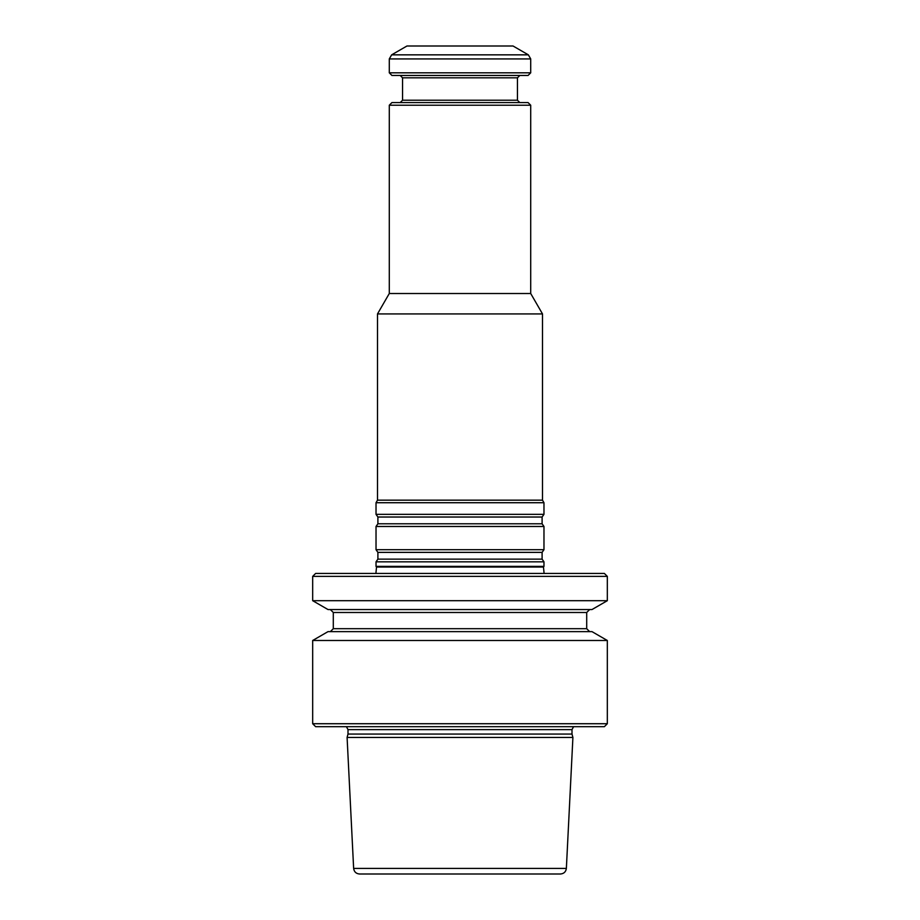 <?xml version="1.0" encoding="UTF-8"?>
<svg xmlns="http://www.w3.org/2000/svg" width="920" height="920" viewBox="0 0 920 920"><rect width="100%" height="100%" fill="white"/><g stroke="black" fill="none" stroke-linecap="round" stroke-linejoin="round"><path stroke-width="1.38" d="M312.673 576.391L607.327 576.391L604.382 573.447L315.617 573.447L312.673 576.391L312.673 600.691L607.327 600.691L591.997 609.546L328.003 609.546L312.673 600.691M572.907 737.449L566.363 868.399C565.88 871.826 563.914 873.689 560.476 874L359.524 874C356.086 873.689 354.119 871.826 353.636 868.399L347.093 737.449L572.907 737.449L571.998 734.056L348.001 734.056L347.093 737.449M607.327 576.391L607.327 600.691M589.651 631.637L586.707 628.693L333.293 628.693L330.349 631.637M312.673 640.492L607.327 640.492L591.997 631.637L328.003 631.637L312.673 640.492L312.673 723.718L607.327 723.718L604.382 726.673L315.617 726.673L312.673 723.718M589.651 609.546L586.707 612.49L586.707 628.693M573.574 726.673L571.998 729.617L571.998 734.056M607.327 640.492L607.327 723.718M544.099 573.447L543.478 567.042L376.522 567.042L376.027 566.386L543.973 566.386L543.973 561.832L376.027 561.832L376.027 566.386M528.356 54.843L513.038 46L406.962 46L391.644 54.843L528.356 54.843L530.713 58.926L530.713 72.818L389.286 72.818L389.286 58.926L391.644 54.843M530.713 72.818L528.068 75.463L391.931 75.463L389.286 72.818M400.188 75.463L402.546 77.82L517.454 77.82L517.454 100.222L402.546 100.222L400.188 102.58M519.811 102.58L517.454 100.222M389.286 105.225L530.713 105.225L528.068 102.58L391.931 102.58L389.286 105.225L389.286 293.514L377.499 313.927L377.499 500.169L376.027 502.722L376.027 514.337L543.973 514.337L543.973 502.722L376.027 502.722M530.713 105.225L530.713 293.514L389.286 293.514M530.713 293.514L542.501 313.927L377.499 313.927M542.501 313.927L542.501 500.169L377.499 500.169M542.501 500.169L543.973 502.722M542.098 523.79L377.901 523.79L376.027 526.47L543.973 526.47L542.098 523.79L542.098 517.028L543.973 514.337M543.973 526.47L543.973 549.7L376.027 549.7L376.027 526.47M543.973 561.832L542.098 559.141L542.098 552.379L543.973 549.7M586.707 612.49L333.293 612.49L333.293 628.693M571.998 729.617L348.001 729.617L348.001 734.056M566.363 868.399L353.636 868.399M389.286 58.926L530.713 58.926M542.098 517.028L377.901 517.028L376.027 514.337M542.098 552.379L377.901 552.379L376.027 549.7M542.098 559.141L377.901 559.141L376.027 561.832M333.293 612.49L330.349 609.546M348.001 729.617L346.426 726.673M376.522 567.042L375.9 573.447M543.478 567.042L543.973 566.386M517.454 77.82L519.811 75.463M402.546 77.82L402.546 100.222M377.901 517.028L377.901 523.79M377.901 552.379L377.901 559.141"/></g></svg>
